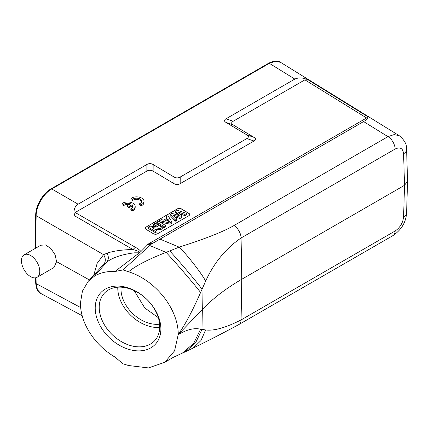 <?xml version="1.0" encoding="UTF-8"?>
<svg xmlns="http://www.w3.org/2000/svg" width="429" height="429" viewBox="0 0 429 429"><rect width="100%" height="100%" fill="white"/><g stroke="black" fill="none" stroke-linecap="round" stroke-linejoin="round"><path stroke-width="0.64" d="M122.989 363.797L114.945 357.051C107.041 352.381 100.172 346.401 94.332 339.119C85.253 327.456 80.609 315.492 80.4 303.233L82.422 291.125L88.224 281.333L94.332 276.26A54.478 38.905 43.8 0 1 114.951 271.525L122.989 269.927L128.544 271.761C155.491 280.185 178.185 308.783 178.266 334.395L174.571 350.842L164.795 362.285L148.434 367.926L128.555 365.524L122.989 363.797M387.961 235.135L241.082 319.932A10.317 5.958 60 0 1 238.948 324.501C222.624 333.328 207.384 341.152 193.227 347.973L200.976 340.54L205.62 329.949L200.584 329.188L193.624 343.441L182.4 353.078M178.266 334.395C185.081 324.828 192.519 310.864 200.584 292.498C196.788 287.178 177.536 264.623 167.878 254.29L166.103 252.375L169.702 250.938C177.783 259.411 198.118 283.526 201.984 289.216L202.332 309.491C213.041 298.353 226.196 288.277 241.79 279.263L241.082 319.932C225.729 327.718 213.91 331.059 205.62 329.949M193.206 347.983L185.242 351.871L195.613 342.744L201.984 329.467L202.332 309.491L178.266 334.556M95.211 307.974A37.543 26.812 -136.2 0 0 128.046 349.136A37.543 26.812 -136.2 0 0 160.886 328.989A37.543 26.812 -136.2 0 0 128.046 287.827A37.543 26.812 -136.2 0 0 95.211 307.974M88.229 281.317L102.145 265.969L106.955 261.894C113.17 257.384 122.292 254.359 134.32 252.82L139.355 252.81L139.945 252.381C138.454 251.287 136.149 250.348 133.028 249.571L130.963 249.555C120.903 249.93 112.961 251.126 107.143 253.142C108.762 256.628 108.698 259.545 106.955 261.894L94.332 276.26M103.743 264.382C105.872 261.604 105.818 258.36 103.587 254.649L97.201 263.277L93.731 275.257M107.143 253.142L103.587 254.649L36.149 215.69C36.1 206.215 43.527 193.49 51.759 188.964L78.11 204.188C74.866 206.086 73.52 209.861 74.083 215.514L75.161 212.494L146.868 171.091C148.949 169.922 151.029 169.943 153.11 171.155L153.148 164.532L173.97 176.973C176.051 178.185 178.132 178.207 180.212 177.038L246.847 138.567C248.874 137.366 248.874 136.143 246.847 134.899L226.029 122.458C224.002 121.214 224.002 119.991 226.029 118.79L294.82 79.075C298.89 77.274 303.475 77.622 308.58 80.126L367.696 116.656C368.216 118.055 366.849 119.696 363.599 121.579L387.961 136.637L394.117 134.583L399.292 135.72L280.593 62.361L275.461 61.25L269.353 63.336L294.82 79.075M139.355 252.81L114.951 271.525M169.702 250.938L179.183 247.147L160.022 239.114L151.389 244.058L122.989 269.927M133.028 249.571L135.312 247.238C137.988 248.713 139.875 250.145 140.969 251.528L139.945 252.381M140.969 251.528L148.386 243.956L366.602 117.97L367.696 116.656M160.022 239.114L363.599 121.579M308.58 80.126L304.912 79.848L233.204 121.246C231.177 122.447 231.177 123.67 233.204 124.914L254.022 137.355C256.049 138.599 256.049 139.822 254.022 141.023L180.18 183.655C178.094 184.824 176.013 184.802 173.933 183.596L153.11 171.155M146.112 226.925A2.944 1.732 0.9 0 0 145.249 228.126A2.944 1.732 0.9 0 0 146.112 229.37L153.394 233.725A2.944 1.732 0.9 0 0 157.561 233.767L188.792 215.733A2.944 1.732 0.9 0 0 189.656 214.538A2.944 1.732 0.9 0 0 188.792 213.288L181.51 208.934A2.944 1.732 0.9 0 0 177.343 208.896L146.107 227.043L177.343 209.014A2.944 1.732 -179.1 0 1 181.505 209.057L188.792 213.406A2.944 1.732 -179.1 0 1 189.656 214.597M139.688 203.657L139.666 204.853L141.259 205.802A7.363 4.322 0.9 0 0 144.015 202.493L144.031 201.303A7.363 4.322 0.9 0 0 139.141 197.142A7.363 4.322 0.9 0 0 130.931 198.429L132.497 199.367A5.143 3.019 -179.1 0 1 138.267 198.343A5.143 3.019 -179.1 0 1 141.784 201.271A5.143 3.019 -179.1 0 1 139.688 203.657L141.275 204.612A7.363 4.322 0.9 0 0 144.031 201.303M130.931 198.429L130.909 199.619L132.481 200.558L132.497 199.367M141.677 201.866A5.143 3.019 0.9 0 0 137.757 199.453A5.143 3.019 0.9 0 0 132.481 200.558M130.845 208.751L130.829 209.942L132.416 210.891A7.363 4.322 0.9 0 0 135.173 207.588L135.194 206.397A7.363 4.322 0.9 0 0 130.303 202.236A7.363 4.322 0.9 0 0 122.088 203.518L123.659 204.456A5.143 3.019 -179.1 0 1 130.577 203.77L127.547 205.518L129.124 206.462L132.148 204.713A5.143 3.019 -179.1 0 1 132.947 206.365A5.143 3.019 -179.1 0 1 130.845 208.751L132.438 209.701A7.363 4.322 0.9 0 0 135.194 206.397M122.088 203.518L122.072 204.713L123.643 205.652L123.659 204.456M129.172 204.585A5.143 3.019 0.9 0 0 123.643 205.652M127.547 205.518L127.531 206.714L129.108 207.652L132.132 205.904L132.148 204.713M132.834 206.96A5.143 3.019 0.9 0 0 132.132 205.904M89.457 279.96L56.59 261.642L53.974 267.53L37.092 277.279A12.956 7.481 60 0 1 27.107 273.809A12.956 7.481 60 0 1 21.45 260.768A12.956 7.481 60 0 1 24.131 254.837A12.956 7.481 60 0 1 34.116 258.312A12.956 7.481 60 0 1 39.774 271.348A12.956 7.481 60 0 1 37.092 277.279M24.131 254.837L40.793 245.222L45.576 244.954L50.938 248.525L55.094 254.799L56.59 261.642M40.921 293.533L37.446 289.757L36.149 283.623A1.475 0.863 -0.9 0 1 35.698 283.017C36.116 288.637 37.854 292.144 40.921 293.533L82.164 315.723M403.587 153.764A10.307 5.947 178.3 0 0 406.601 149.399L407.55 181.199L404.531 185.301L241.79 279.263L241.082 237.972A10.312 5.952 -120 0 0 233.923 225.568C223.584 231.59 205.335 238.787 179.183 247.147C186.551 253.968 202.697 274.769 205.62 281.215C213.91 262.929 225.729 248.514 241.082 237.972L395.125 149.035C400.123 146.713 402.944 148.289 403.587 153.764L404.531 185.301L403.587 216.827A10.307 5.952 1.7 0 0 406.601 212.784L407.55 181.199M200.584 292.498L205.62 281.215M128.544 271.761C135.827 265.744 148.348 259.282 166.103 252.375L149.785 245.533M233.923 225.568L387.961 136.637A10.301 5.947 -120 0 1 395.12 149.035M78.11 204.188L146.906 164.473C148.986 163.304 151.067 163.326 153.148 164.532M241.082 319.932L395.13 231C400.123 227.574 402.944 222.849 403.587 216.827M406.601 212.784C406.011 222.217 401.474 229.815 392.985 235.575A10.317 5.958 -120 0 0 395.13 231.006M158.312 317.658L144.761 307.942L134.132 290.572M121.064 287.167A30.92 22.083 -136.2 0 0 120.989 289.012A30.92 22.083 -136.2 0 0 159.62 324.185M159.722 327.461A34.599 24.71 43.8 0 1 117.771 287.977A34.599 24.71 43.8 0 1 117.782 287.194M129.472 345.243A34.599 24.71 -136.2 0 0 154.435 340.958A34.599 24.71 -136.2 0 0 159.738 326.678A34.599 24.71 -136.2 0 0 129.472 288.744A34.599 24.71 -136.2 0 0 104.515 293.034A34.599 24.71 -136.2 0 0 99.212 307.309A34.599 24.71 -136.2 0 0 129.472 345.243M145.249 228.185A2.944 1.732 -179.1 0 1 146.107 227.043M175.536 211.363L177.381 210.296L186.642 213.428L184.926 214.414L178.496 212.141L181.982 216.119L179.949 217.288L173.214 215.085L177.043 218.967L175.359 219.943L170.227 214.425L172.034 213.385L179.317 215.68L175.536 211.363L175.456 212.548L177.772 215.192M170.227 214.425L170.147 215.61L175.327 221.182L177.091 220.163L177.043 218.967M175.011 216.902L179.944 218.517L182.025 217.315L181.982 216.119M180.062 213.926L184.92 215.648L186.712 214.613L186.642 213.428M159.674 221.932L170.088 224.206L171.938 223.139L171.895 221.938L170.093 222.983L159.438 220.656L159.341 221.734M159.438 220.656L161.266 219.605L163.674 220.152L167.192 218.125L166.248 216.725L166.173 217.905L166.559 218.49M163.985 227.729L156.703 223.375L156.794 222.184L158.473 221.214L165.685 225.525L165.739 226.716L163.985 227.729L164.007 226.496L156.794 222.184M155.807 226.732L153.389 225.289L153.48 224.099L155.035 223.198L162.248 227.509L162.301 228.705L160.596 229.687L154.52 229.065M162.248 227.509L160.596 228.464L152.054 227.59L156.993 230.545L157.046 231.735L155.421 232.674L148.134 228.319L148.225 227.129L149.93 226.147L158.306 226.979L153.48 224.099M184.926 214.414L184.92 215.648M179.949 217.288L179.944 218.517M175.359 219.943L175.327 221.182M170.093 222.983L170.088 224.206M166.248 216.725L168.029 215.696L171.895 221.938M167.841 219.106L165.363 220.538L169.444 221.509L167.841 219.106L167.803 220.356L166.865 220.897M167.803 220.356L168.409 221.262M165.685 225.525L164.007 226.496M160.596 228.464L160.596 229.687M156.993 230.545L155.437 231.44L155.421 232.674M155.437 231.44L148.225 227.129M141.259 205.802L141.275 204.612M132.416 210.891L132.438 209.701M129.108 207.652L129.124 206.462M200.584 329.188C194.053 327.74 186.61 329.585 178.266 334.722M147.646 244.525L151.389 244.058M152.209 243.479L148.386 243.956M304.912 79.848L366.602 117.97M135.312 247.238L75.161 212.494M132.947 249.517L74.083 215.514M268.602 63.256L51.008 188.883A1.475 0.853 60 0 1 51.759 188.964L269.353 63.336A1.475 0.853 -120 0 0 268.602 63.256C273.884 60.65 277.879 60.355 280.593 62.361M35.666 248.182L36.149 215.69A1.475 0.837 -179.1 0 1 35.698 215.079L35.199 248.45M36.057 277.708L36.149 283.623L80.62 307.55M233.204 121.246L226.029 118.79M226.029 122.458L233.204 124.914M254.022 137.355L246.847 134.899M246.847 138.567L254.022 141.023M180.18 183.655L180.212 177.038M173.97 176.973L173.933 183.596M146.906 164.473L146.868 171.091M182.282 353.137L185.21 351.882M164.79 362.28L173.359 357.314L182.384 353.094M51.008 188.883C42.836 193.399 35.671 205.668 35.698 215.079M35.618 277.81L35.698 283.017M406.601 149.399C407.003 144.67 404.563 140.106 399.286 135.714M392.991 235.58L238.948 324.501"/></g></svg>
